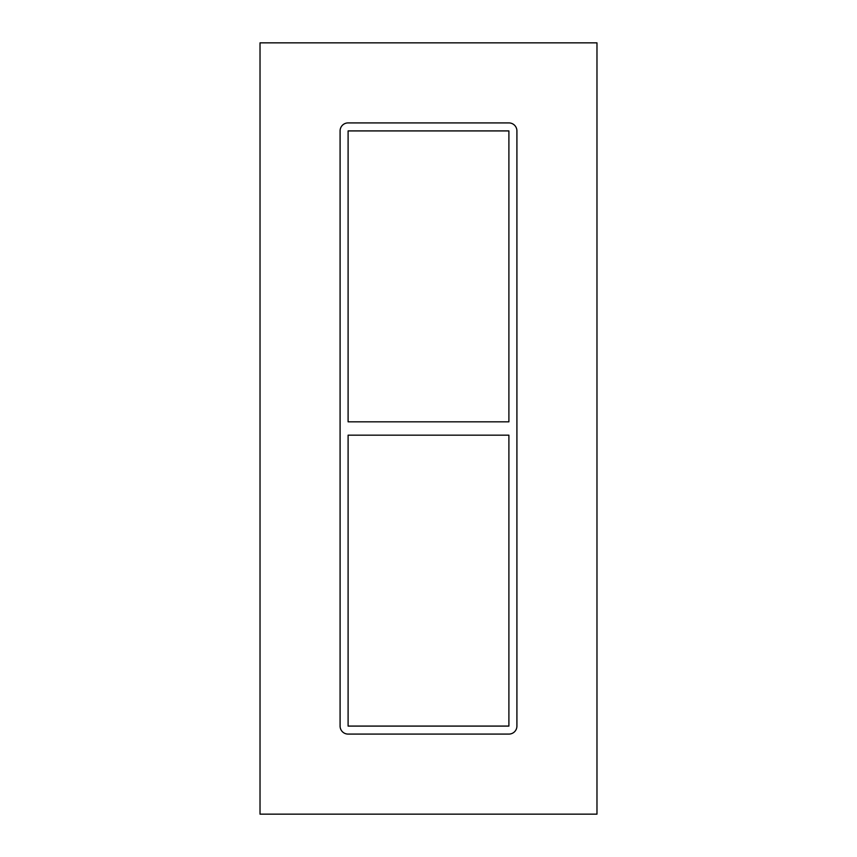 <?xml version="1.0" encoding="UTF-8"?>
<svg xmlns="http://www.w3.org/2000/svg" width="857" height="857" viewBox="0 0 857 857"><rect width="100%" height="100%" fill="white"/><g stroke="black" fill="none" stroke-linecap="round" stroke-linejoin="round"><path stroke-width="1.29" d="M508.897 421.826L348.103 421.826L348.103 130.917L508.897 130.917L508.897 421.826M348.103 435.174L508.897 435.174L508.897 726.083L348.103 726.083L348.103 435.174M260.025 814.15L596.975 814.15L596.975 42.85L260.025 42.85L260.025 814.15M516.91 726.083A8.002 8.002 0 0 1 508.897 734.085L348.103 734.085A8.002 8.002 0 0 1 340.09 726.083L340.09 130.917A8.002 8.002 0 0 1 348.103 122.915L508.897 122.915A8.002 8.002 0 0 1 516.91 130.917L516.91 726.083"/></g></svg>
